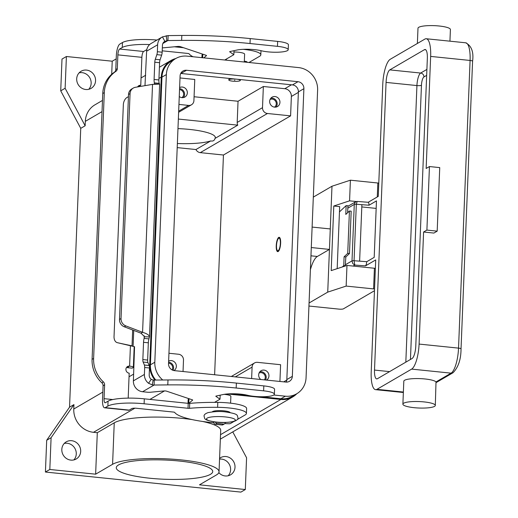<?xml version="1.0" encoding="UTF-8"?>
<svg xmlns="http://www.w3.org/2000/svg" width="518" height="518" viewBox="0 0 518 518"><rect width="100%" height="100%" fill="white"/><g stroke="black" fill="none" stroke-linecap="round" stroke-linejoin="round"><path stroke-width="0.78" d="M353.088 266.064L354.811 265.061L354.059 260.729A1.8 0.356 -177.7 0 0 352.007 260.891L352.771 263.571L354.811 265.061L365.501 265.876L366.33 264.387L366.757 261.7L359.621 261.156L361.894 204.681L369.023 205.225L376.469 200.887L374.197 257.362L366.757 261.7M357.025 201.476L355.238 202.111L354.273 204.416A1.8 0.356 2.3 0 1 356.326 204.254L357.18 201.437L355.678 201.78L347.889 206.319M369.023 205.225L368.797 202.92L368.279 202.285L357.18 201.437M449.935 41.175L450.407 29.539A16.22 3.231 -177.7 0 0 439.147 25.997A16.22 3.231 -177.7 0 0 417.987 28.237L417.378 43.46M424.054 401.91A16.22 3.231 -177.7 0 0 402.887 404.144A16.22 3.231 -177.7 0 0 414.147 407.685A16.22 3.231 -177.7 0 0 435.308 405.445A16.22 3.231 -177.7 0 0 424.054 401.91M402.887 404.144L403.813 381.203A16.22 3.231 2.3 0 1 424.974 378.969A16.22 3.231 2.3 0 1 436.007 381.941L435.308 405.445M437.186 231.145L426.897 230.083L423.594 232.012L433.883 233.068L437.186 231.145L439.737 167.605L429.448 166.55L426.146 168.479L430.646 56.41L470.085 60.457L458.534 348.122A3.607 0.719 2.3 0 1 460.631 348.562A3.607 0.719 2.3 0 1 461.033 348.912L472.584 61.241A3.607 0.719 -177.7 0 0 472.189 60.891A3.607 0.719 -177.7 0 0 470.085 60.457A21.626 6.313 95.9 0 0 465.688 42.793C471.516 45.798 473.815 51.949 472.584 61.241M426.897 230.083L429.448 166.55M423.594 232.012L419.088 344.075A21.626 6.313 95.9 0 1 411.635 369.107L376.962 389.322A21.626 6.313 95.9 0 1 375.602 389.659A21.626 6.313 95.9 0 1 371.205 371.995L375.705 259.926L365.501 265.876M368.168 202.279L378.257 196.393L382.763 84.324A21.626 6.313 95.9 0 1 390.216 59.298L424.889 39.083A21.626 6.313 95.9 0 1 426.249 38.746A21.626 6.313 95.9 0 1 430.646 56.41M374.508 370.072L386.065 82.401A10.813 3.16 95.9 0 1 389.789 69.885L424.462 49.67A10.813 3.16 95.9 0 1 425.142 49.501A10.813 3.16 95.9 0 1 427.344 58.333L415.786 346.005A10.813 3.16 95.9 0 1 412.063 358.521L377.389 378.736A10.813 3.16 95.9 0 1 376.709 378.904A10.813 3.16 95.9 0 1 374.508 370.072L389.594 371.62M361.804 206.928L376.165 208.404M280.368 243.343A6.307 1.839 95.9 0 1 277.266 250.382A6.307 1.839 95.9 0 1 276.508 245.59A6.307 1.839 95.9 0 1 278.49 238.429A6.307 1.839 95.9 0 1 280.368 243.343M278.147 251.528A7.207 2.104 95.9 0 1 277.952 251.314L277.266 250.382M278.49 238.429L279.357 237.658A7.207 2.104 95.9 0 1 279.584 237.49M276.236 245.746A7.207 2.104 95.9 0 1 279.176 237.296A7.207 2.104 95.9 0 1 280.639 243.182A7.207 2.104 95.9 0 1 277.7 251.638A7.207 2.104 95.9 0 1 276.236 245.746M378.794 183.139A3.607 0.719 -177.7 0 0 377.842 183.009L350.401 180.193L331.986 186.227L329.448 249.411L317.34 256.468A28.84 8.424 -84.1 0 0 310.781 268.369A28.84 8.424 -84.1 0 0 310.399 269.71M177.972 128.613A37.451 7.459 2.3 0 1 189.335 129.403A37.451 7.459 2.3 0 1 215.32 137.574A37.451 7.459 2.3 0 1 215.054 138.397C214.413 140.572 212.963 141.42 210.716 140.928A37.451 7.459 2.3 0 1 177.37 143.518M149.76 478.224A48.265 9.615 2.3 0 1 116.272 467.689A48.265 9.615 2.3 0 1 179.241 461.033A48.265 9.615 2.3 0 1 212.73 471.568A48.265 9.615 2.3 0 1 149.76 478.224M172.98 370.305A5.407 5.057 59.8 0 0 168.667 362.205A5.407 5.057 59.8 0 0 168.59 362.199M168.628 361.143A5.407 5.057 -120.2 0 1 171.419 360.599A5.407 5.057 -120.2 0 1 176.185 364.834A5.407 5.057 -120.2 0 1 173.938 370.564M172.106 369.91A4.435 4.15 59.8 0 0 168.551 363.15M276.003 107.084A5.407 5.057 59.8 0 0 276.748 101.573A5.407 5.057 59.8 0 0 272.254 98.155A5.407 5.057 59.8 0 0 270.836 98.213M274.585 107.142A5.407 5.057 -120.2 0 1 269.82 102.901A5.407 5.057 -120.2 0 1 272.073 97.177A5.407 5.057 -120.2 0 1 275.006 96.555A5.407 5.057 -120.2 0 1 279.772 100.79A5.407 5.057 -120.2 0 1 277.519 106.52A5.407 5.057 -120.2 0 1 274.585 107.142M274.514 107.135A4.435 4.15 59.8 0 0 270.053 99.488M183.404 97.585A5.407 5.057 59.8 0 0 184.149 92.074A5.407 5.057 59.8 0 0 179.655 88.656A5.407 5.057 59.8 0 0 179.578 88.649M179.616 87.594A5.407 5.057 -120.2 0 1 182.407 87.05A5.407 5.057 -120.2 0 1 187.173 91.291A5.407 5.057 -120.2 0 1 184.92 97.015A5.407 5.057 -120.2 0 1 181.98 97.643A5.407 5.057 -120.2 0 1 179.26 96.536M181.909 97.63A4.435 4.15 59.8 0 0 179.539 89.601M265.481 379.979A5.407 5.057 59.8 0 0 261.266 371.704A5.407 5.057 59.8 0 0 259.848 371.762M260.761 379.493A5.407 5.057 -120.2 0 1 261.085 370.726A5.407 5.057 -120.2 0 1 264.025 370.105A5.407 5.057 -120.2 0 1 268.79 374.339A5.407 5.057 -120.2 0 1 266.53 380.07A5.407 5.057 -120.2 0 1 266.505 380.082M264.394 379.869A4.435 4.15 59.8 0 0 259.071 373.038M233.948 51.994A9.013 1.794 2.3 0 1 238.358 52.221A9.013 1.794 2.3 0 1 244.613 54.189L244.302 62.018M234.44 80.219L234.907 80.154L234.44 80.219M235.366 79.053A5.769 1.146 -177.7 0 0 228.788 79.927A5.769 1.146 -177.7 0 0 232.789 81.184A5.769 1.146 -177.7 0 0 240.313 80.387A5.769 1.146 -177.7 0 0 237.205 79.241M231.824 78.684A5.769 1.146 -177.7 0 0 228.801 79.571L228.788 79.927M230.154 412.587A9.013 1.794 -177.7 0 0 223.957 410.839A9.013 1.794 -177.7 0 0 212.27 411.868M230.594 403.172L230.873 396.354A9.013 1.794 -177.7 0 0 224.618 394.386A9.013 1.794 -177.7 0 0 224.139 394.34M219.574 458.372A9.913 9.272 -120.2 0 1 220.584 457.679A9.913 9.272 -120.2 0 1 225.971 456.539A9.913 9.272 -120.2 0 1 234.706 464.309A9.913 9.272 -120.2 0 1 230.575 474.805A9.913 9.272 -120.2 0 1 225.188 475.951A9.913 9.272 -120.2 0 1 218.836 472.656M228.179 475.764A9.913 9.272 59.8 0 0 229.882 465.565A9.913 9.272 59.8 0 0 221.568 459.103A9.913 9.272 59.8 0 0 219.541 459.123M70.856 460.113A9.913 9.272 -120.2 0 1 62.121 452.344A9.913 9.272 -120.2 0 1 66.252 441.848A9.913 9.272 -120.2 0 1 71.633 440.701A9.913 9.272 -120.2 0 1 80.374 448.471A9.913 9.272 -120.2 0 1 76.237 458.974A9.913 9.272 -120.2 0 1 70.856 460.113M73.847 459.926A9.913 9.272 59.8 0 0 75.544 449.728A9.913 9.272 59.8 0 0 67.23 443.272A9.913 9.272 59.8 0 0 64.245 443.46M85.742 89.497A9.913 9.272 -120.2 0 1 77.001 81.734A9.913 9.272 -120.2 0 1 81.138 71.231A9.913 9.272 -120.2 0 1 86.519 70.085A9.913 9.272 -120.2 0 1 95.26 77.855A9.913 9.272 -120.2 0 1 91.123 88.358A9.913 9.272 -120.2 0 1 85.742 89.497M88.727 89.31A9.913 9.272 59.8 0 0 90.43 79.118A9.913 9.272 59.8 0 0 82.116 72.656A9.913 9.272 59.8 0 0 79.131 72.844M342.288 266.971L343.738 265.611L344.094 256.786L345.856 256.928L345.228 266.012M343.738 265.611L345.506 265.753M347.636 212.71L347.915 205.75L346.147 205.607L339.458 211.888M346.147 205.607L345.797 214.433L349.423 211.033L347.72 253.386L349.482 253.529L345.856 256.928M349.482 253.529L351.185 211.169L349.423 211.033M344.094 256.786L347.72 253.386M146.788 49.76A3.607 0.719 -177.7 0 0 146.277 49.942L143.615 51.496A5.044 1.476 95.9 0 0 141.88 57.336L140.754 85.276A3.607 3.373 59.8 0 0 137.607 86.92M138.092 86.253A3.607 3.373 59.8 0 1 139.213 86.176L140.754 85.276M156.986 40.054A28.84 5.743 2.3 0 0 122.468 42.541L119.807 44.088A10.095 2.946 95.9 0 0 116.33 55.769L115.773 69.593A3.607 3.373 59.8 0 1 114.329 72.255A28.84 26.975 -120.2 0 0 102.758 93.505L92.081 359.356L93.622 358.462L104.299 92.612A28.84 26.975 -120.2 0 1 115.87 71.355A3.607 3.373 59.8 0 0 117.314 68.693L117.871 54.869A5.044 1.476 -84.1 0 1 119.613 49.029L122.267 47.481A28.84 5.743 2.3 0 1 149.663 44.548M243.227 49.327A25.233 5.025 2.3 0 1 260.819 54.837A25.233 5.025 2.3 0 1 259.615 56.287L248.97 62.497M174.339 46.782L183.573 47.734M193.097 56.766A54.073 10.768 2.3 0 1 189.083 53.794A1.8 0.356 -177.7 0 0 187.846 53.451L162.212 50.822M93.622 358.462A28.84 26.975 59.8 0 0 103.393 381.908A3.607 3.373 -120.2 0 1 104.617 384.835L104.06 398.659A5.044 1.476 -84.1 0 0 105.089 402.784A5.044 1.476 -84.1 0 0 105.407 402.706L108.068 401.152A28.84 5.743 2.3 0 1 144.308 398.834L188.209 403.341A1.8 0.356 -177.7 0 0 189.718 403.36A72.093 14.362 2.3 0 1 217.806 402.382A25.233 5.025 2.3 0 1 246.613 408.514L246.419 413.455A25.233 5.025 2.3 0 1 245.215 414.905L237.283 419.528M128.192 398.128L129.189 373.18A3.607 3.373 -120.2 0 1 127.519 366.537A3.607 3.373 -120.2 0 1 129.474 366.122L129.604 366.135A5.407 1.075 2.3 0 1 133.359 367.314A5.407 1.075 2.3 0 1 133.1 367.625L132.174 368.162L127.376 367.67L127.402 367.009M126.813 367.1A3.607 3.373 -120.2 0 1 127.933 367.022L128.315 367.113L127.376 367.67M92.081 359.356A28.84 26.975 59.8 0 0 101.852 382.802A3.607 3.373 -120.2 0 1 103.076 385.735L102.519 399.559A10.095 2.946 95.9 0 0 104.571 407.802L128.581 410.269A10.095 2.946 -84.1 0 0 129.215 410.107L131.876 408.56A3.607 0.719 -177.7 0 1 136.402 408.268L173.446 412.069A1.8 0.356 -177.7 0 1 174.676 412.406A54.073 10.768 2.3 0 0 213.837 422.792M246.419 413.455A25.233 5.025 2.3 0 0 217.612 407.323A72.093 14.362 2.3 0 0 189.517 408.301A1.8 0.356 -177.7 0 1 188.008 408.281L144.108 403.775A28.84 5.743 2.3 0 0 107.867 406.093L105.206 407.647A10.095 2.946 95.9 0 1 104.571 407.802M234.032 421.419L230.355 423.569A1.8 0.356 2.3 0 1 228.652 423.75A54.073 10.768 2.3 0 1 224.844 423.582M232.77 431.889L246.581 457.763L245.305 489.536L240.902 492.1L45.416 472.04L46.691 440.274L69.541 407.18L80.743 128.334L60.723 90.838L61.998 59.071L66.401 56.507L112.225 61.208L116.207 58.884M60.723 90.838L65.126 88.274L66.401 56.507M80.743 128.334L85.146 125.77L65.126 88.274M69.541 407.18L73.944 404.61L73.77 409.026L102.823 392.087M154.94 380.089A21.626 20.234 -120.2 0 1 149.721 364.743L161.273 77.072A21.626 20.234 -120.2 0 1 170.959 60.502A21.626 20.234 -120.2 0 1 175.796 58.515M85.146 125.77L85.321 121.354A21.626 20.234 -120.2 0 1 95.008 104.785L102.48 100.421M46.691 440.274L51.094 437.71L73.944 404.61M45.416 472.04L49.819 469.476L51.094 437.71M296.769 393.745A21.626 20.234 -120.2 0 1 292.657 396.976A21.626 20.234 -120.2 0 1 280.911 399.469L227.247 393.958M273.795 395.007L285.347 396.192A20.908 19.561 59.8 0 0 296.697 393.784L292.294 396.354A20.908 19.561 -120.2 0 1 280.944 398.763L261.247 396.743M248.057 395.389L232.07 393.745M155.814 380.076A20.908 19.561 -120.2 0 1 150.408 364.814L161.959 77.143A20.908 19.561 -120.2 0 1 171.322 61.124L175.725 58.553A20.908 19.561 59.8 0 0 166.362 74.579L154.811 362.244A20.908 19.561 59.8 0 0 162.762 380.005M245.305 489.536L199.488 484.835L216.427 474.954A54.578 10.872 -177.7 0 0 219.036 471.82A54.578 10.872 -177.7 0 0 173.154 459.22A54.578 10.872 -177.7 0 0 112.581 464.303L95.636 474.177L97.3 432.705L93.493 432.31A21.626 20.234 -120.2 0 1 73.77 409.026M214.62 374.76L223.446 155.018L200.291 152.642A5.407 5.057 -120.2 0 1 195.946 149.54L177.208 147.617M194.069 96.743L238.04 101.256L263.358 86.5L284.796 88.695A7.207 6.747 -120.2 0 1 291.369 96.458L290.592 115.87L223.446 155.018M251.631 378.561L252.091 367.107A5.407 5.057 -120.2 0 1 254.513 362.963A5.407 5.057 -120.2 0 1 257.446 362.341L280.594 364.711L279.921 381.462M296.697 393.784A20.908 19.561 59.8 0 0 306.06 377.764L317.612 90.093A20.908 19.561 59.8 0 0 298.543 67.58L187.076 56.145A20.908 19.561 59.8 0 0 175.725 58.553M186.512 70.267L297.973 81.702A6.488 6.067 -120.2 0 1 303.891 88.688L292.34 376.353A6.488 6.067 -120.2 0 1 289.433 381.326A6.488 6.067 -120.2 0 1 285.91 382.077L174.449 370.642A6.488 6.067 -120.2 0 1 168.531 363.655L180.083 75.984A6.488 6.067 -120.2 0 1 182.99 71.011A6.488 6.067 -120.2 0 1 186.512 70.267L181.009 73.472A6.488 6.067 59.8 0 0 180.724 73.452M286.195 382.096A6.488 6.067 59.8 0 0 286.836 379.565L298.387 91.893A6.488 6.067 59.8 0 0 292.469 84.907L181.009 73.472M240.313 80.387L240.326 80.037A5.769 1.146 -177.7 0 0 239.743 79.5M263.358 86.5L262.509 107.673A5.407 5.057 59.8 0 0 267.443 113.494L290.592 115.87M238.04 101.256L237.192 122.436A5.407 5.057 59.8 0 0 237.775 125.155L178.354 119.056M183.035 371.523L183.495 360.068A5.407 5.057 59.8 0 0 178.561 354.247L168.946 353.257M180.005 77.946L194.768 79.461L193.913 100.634A5.407 5.057 -120.2 0 1 191.492 104.778A5.407 5.057 -120.2 0 1 188.558 105.407L178.943 104.416M95.636 474.177L49.819 469.476M97.3 432.705L114.245 422.824A54.578 10.872 2.3 0 1 192.029 419.574M202.596 421.464A54.578 10.872 2.3 0 1 220.7 430.341L219.036 471.82M111.7 74.275L112.225 61.208M237.775 125.155L215.054 138.397M210.716 140.928L195.946 149.54M350.401 180.193L349.572 200.842L356.261 201.528M375.369 268.382A3.607 0.719 -177.7 0 0 374.417 268.253L346.982 265.436L331.196 270.61L333.786 206.015L349.572 200.842M311.286 247.546L329.448 249.411L327.732 292.12L346.154 286.085L373.588 288.902A3.607 0.719 2.3 0 1 374.54 289.031M346.982 265.436L346.154 286.085M330.27 228.937L312.108 227.078M327.732 292.12L309.058 303.004M374.469 290.734L343.447 308.825A3.607 0.719 2.3 0 1 338.914 309.116L308.942 306.041M313.312 197.118L331.986 186.227M333.786 206.015L339.666 206.617L337.179 268.648M141.032 333.204L142.573 332.303C146.814 333.573 149.119 335.055 149.475 336.758L148.944 338.876A5.407 1.58 -84.1 0 0 148.336 342.806L147.643 360.062A3.607 1.055 -84.1 0 0 147.928 362.542L149.19 365.52A3.607 1.055 95.9 0 1 149.475 367.994L149.197 374.935A5.044 4.72 59.8 0 0 151.269 379.351L153.218 380.07L167.994 379.953A126.165 25.129 2.3 0 1 236.383 383.08L263.817 385.897A15.501 3.089 2.3 0 1 270.364 386.972A15.501 3.089 2.3 0 1 274.572 389.277L274.372 394.217A15.501 3.089 -177.7 0 0 270.169 391.912A15.501 3.089 -177.7 0 0 263.617 390.837L236.182 388.021A126.165 25.129 -177.7 0 0 167.793 384.893L154.079 385.036L152.195 384.855L148.543 383.268A10.095 9.441 -120.2 0 1 144.392 374.443L144.671 367.502A3.607 1.055 -84.1 0 0 144.386 365.028L143.123 362.043A3.607 1.055 95.9 0 1 142.845 359.57L143.538 342.314A5.407 1.58 95.9 0 1 144.14 338.383L144.438 336.603L141.032 333.204L124.294 326.8A7.207 6.747 -120.2 0 1 119.49 319.464L128.522 94.49L130.063 93.596A7.207 6.747 -120.2 0 1 133.294 88.066A7.207 6.747 -120.2 0 1 135.425 87.296L152.532 84.369L159.622 84.143L159.207 83.359A5.407 1.58 95.9 0 1 158.897 79.966L159.589 62.704A3.607 1.055 95.9 0 1 160.088 59.771L161.655 55.141A3.607 1.055 -84.1 0 0 162.16 52.208L162.438 45.267A5.044 4.72 59.8 0 1 164.698 41.401A5.044 4.72 59.8 0 1 164.847 41.317L162.458 36.875L168.117 35.6L167.916 40.54L181.63 40.398A126.165 25.129 2.3 0 1 250.019 43.525L277.454 46.342A15.501 3.089 2.3 0 1 284.006 47.416A15.501 3.089 2.3 0 1 288.209 49.722A15.501 3.089 2.3 0 1 278.373 52.195A15.501 3.089 2.3 0 1 261.441 50.783A16.22 3.231 -177.7 0 0 236.875 50.058L230.044 51.535A1.8 0.356 -177.7 0 0 229.662 51.735A1.8 0.356 -177.7 0 0 229.739 51.845L233.845 54.694L224.728 60.01M288.209 49.722L288.409 44.781A15.501 3.089 -177.7 0 0 284.201 42.476A15.501 3.089 -177.7 0 0 277.654 41.401L250.22 38.585A126.165 25.129 -177.7 0 0 181.824 35.457L168.117 35.6M128.438 96.646L127.247 97.306A7.207 4.759 102.6 0 0 123.342 104.766L114.038 336.506A7.207 4.759 -77.4 0 0 117.359 342.676A7.207 4.759 -77.4 0 0 117.385 342.683L134.557 346.717L133.385 380.86A10.095 9.441 59.8 0 0 142.592 391.731L147.28 392.21A3.607 0.719 -177.7 0 0 150.388 392.243L163.999 390.948A1.8 0.356 2.3 0 1 166.498 391.142L192.379 399.838A1.8 0.356 2.3 0 1 192.683 400.051A1.8 0.356 2.3 0 1 192.638 400.123L188.772 403.373A32.44 6.462 -177.7 0 0 188.766 403.38M144.988 85.658L146.626 51.191A10.095 9.441 59.8 0 1 151.146 43.46L162.153 37.037A10.095 9.441 -120.2 0 0 157.634 44.775L157.355 51.716A3.607 1.055 95.9 0 1 156.857 54.649L155.29 59.279A3.607 1.055 -84.1 0 0 154.785 62.212L154.092 79.474A5.407 1.58 -84.1 0 0 154.403 82.867L159.207 83.359M202.603 54.125A32.44 6.462 -177.7 0 0 202.007 55.284L201.91 57.666M247.047 62.296L247.06 62.043A3.607 0.719 -177.7 0 0 245.409 61.37L244.334 61.189M203.814 57.861L206.475 55.627A1.8 0.356 -177.7 0 0 206.52 55.555A1.8 0.356 -177.7 0 0 206.216 55.342L180.335 46.646A1.8 0.356 -177.7 0 0 177.836 46.452L164.225 47.747A3.607 0.719 2.3 0 1 162.335 47.798M149.482 336.901L159.622 84.143M157.848 84.091L154.584 83.987L154.403 82.867L154.351 84.214M162.84 43.499L167.916 40.54L164.847 41.317M234.006 50.68L233.845 54.694M133.294 88.066L131.753 88.966A7.207 6.747 59.8 0 0 128.522 94.49M119.49 319.464L121.031 318.564L130.063 93.596M144.438 336.732L149.482 336.933M148.944 338.876L144.14 338.383L144.244 335.839M121.031 318.564A7.207 6.747 59.8 0 0 125.835 325.906L142.573 332.303L152.532 84.369M154.28 380.095L154.079 385.036L142.592 391.731M214.562 402.363L220.008 399.19L215.902 396.341A1.8 0.356 2.3 0 1 215.825 396.231A1.8 0.356 2.3 0 1 216.207 396.03L223.038 394.554A16.22 3.231 2.3 0 1 247.604 395.279A15.501 3.089 -177.7 0 0 264.536 396.691A15.501 3.089 -177.7 0 0 274.372 394.217M188.028 403.321L188.17 399.779A32.44 6.462 2.3 0 1 188.766 398.62M220.008 399.19L220.169 395.176M215.404 422.002A1.8 1.683 59.8 0 0 216.99 423.413L223.504 424.08A1.8 1.683 59.8 0 0 225.291 422.494L225.291 422.461M224.488 423.873L222.947 424.773A1.8 1.683 -120.2 0 1 221.963 424.98L215.449 424.313A1.8 1.683 -120.2 0 1 213.804 422.371L213.83 421.794M132.239 345.882L121.089 343.505A7.207 4.759 102.6 0 1 121.057 343.499A7.207 4.759 102.6 0 1 121.031 343.492M426.897 69.418L420.655 73.051A10.813 3.16 -84.1 0 0 416.932 85.567A3.607 0.719 -177.7 0 0 419.677 85.632A3.607 0.719 -177.7 0 0 421.458 85.276A7.207 2.104 95.9 0 1 423.944 76.936L426.657 75.356M386.065 82.401L416.932 85.567L405.821 362.153M389.789 69.885L420.655 73.051A3.607 3.373 -120.2 0 1 423.944 76.936M411.635 369.107L451.074 373.154L436.007 381.941M376.962 389.322L403.38 392.035M410.45 359.46L421.458 85.276M424.462 49.67L425.777 49.806M419.088 344.075L458.534 348.122A21.626 6.313 95.9 0 1 451.074 373.154A3.607 3.373 59.8 0 0 453.036 372.74C458.32 367.34 460.988 359.401 461.033 348.912M359.621 261.156L354.059 260.729L356.326 204.254L361.894 204.681M347.818 208.184L354.273 204.416L352.007 260.891L345.545 264.659M317.34 256.468L310.955 255.814M216.518 422.066A14.42 2.875 -177.7 0 0 234.641 420.907A14.42 2.875 -177.7 0 0 225.324 416.932A14.42 2.875 -177.7 0 0 207.2 418.091A14.42 2.875 -177.7 0 0 216.518 422.066M114.329 72.255L115.87 71.355M102.758 93.505L104.299 92.612M115.773 69.593L117.314 68.693M122.468 42.541L122.267 47.481M119.613 49.029L143.615 51.496M141.88 57.336L117.871 54.869M104.06 398.659L112.782 399.553M129.604 366.135L130.432 345.5M127.933 367.022L129.474 366.122M101.852 382.802L103.393 381.908M103.076 385.735L104.617 384.835M107.867 406.093L108.068 401.152M217.612 407.323L217.806 402.382M189.517 408.301L189.718 403.36M188.008 408.281L188.209 403.341M144.108 403.775L144.308 398.834M105.206 407.647L129.215 410.107M129.047 376.793L133.657 374.106M149.029 365.145L149.721 364.743M85.321 121.354L102.033 111.616M158.955 78.425L161.273 77.072M93.493 432.31L134.887 408.178M149.929 399.41L164.497 390.922M220.526 434.673L280.911 399.469M298.368 92.379L291.369 96.458M291.466 84.81L284.796 88.695M286.797 380.057L283.722 381.85M285.347 396.192L280.944 398.763M154.811 362.244L150.408 364.814M166.362 74.579L161.959 77.143M303.891 88.688L298.387 91.893M297.973 81.702L292.469 84.907M292.34 376.353L286.836 379.565M252.091 367.107L235.314 376.884M267.443 113.494L200.291 152.642M262.509 107.673L237.192 122.436M188.558 105.407L178.671 111.169M112.581 464.303L114.245 422.824M377.842 183.009L377.279 196.963M374.417 268.253L373.588 288.902M263.617 390.837L263.817 385.897M133.735 330.413L133.1 346.296M133.385 380.86L144.392 374.443M157.634 44.775L146.626 51.191M154.092 79.474L158.897 79.966M166.848 40.663L166.213 35.71M157.355 51.716L162.16 52.208M156.857 54.649L161.655 55.141M155.29 59.279L160.088 59.771M154.785 62.212L159.589 62.704M277.654 41.401L277.454 46.342M245.409 61.37L245.377 62.128M202.797 54.189L202.655 57.744M181.824 35.457L181.63 40.398M250.22 38.585L250.019 43.525M132.032 345.797L132.666 330.005M124.294 326.8L125.835 325.906M153.218 380.07L152.195 384.855M151.269 379.351L148.543 383.268M167.793 384.893L167.994 379.953M188.772 403.373L188.96 398.685M236.182 388.021L236.383 383.08M214.607 421.905L213.804 422.371M216.99 423.413L215.449 424.313M223.504 424.08L221.963 424.98M144.671 367.502L149.475 367.994M144.386 365.028L149.19 365.52M143.123 362.043L147.928 362.542M142.845 359.57L147.643 360.062M143.538 342.314L148.336 342.806M117.385 342.683L121.089 343.505M436.227 382.537L453.036 372.74M426.249 38.746L465.688 42.793M375.602 389.659L403.36 392.508M204.092 416.349C203.775 414.924 205.109 413.675 208.1 412.613C214.815 411.415 220.674 411.195 225.68 411.952C239.361 414.05 236.888 415.294 237.95 417.709C238.267 419.133 236.933 420.383 233.942 421.445C227.227 422.643 221.367 422.863 216.362 422.105C202.68 420.007 205.154 418.764 204.092 416.349M226.334 60.172L226.379 59.046M260.988 50.673L260.819 54.837M133.359 367.314L134.188 346.607M220.344 439.128L292.657 396.976M141.051 77.94L145.662 75.252M159.402 67.236L170.959 60.502M254.513 362.963L231.332 376.476M191.492 104.778L178.626 112.283M121.057 343.499L117.359 342.676"/></g></svg>
